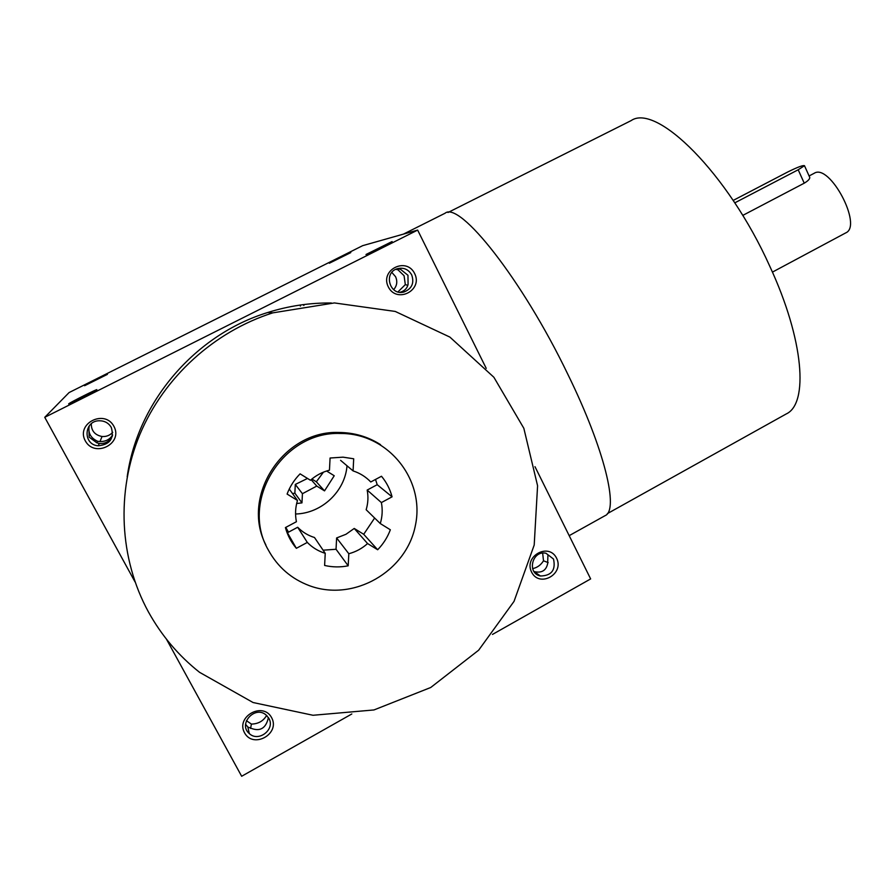 <?xml version="1.0" encoding="UTF-8"?>
<svg xmlns="http://www.w3.org/2000/svg" width="895" height="895" viewBox="0 0 895 895"><rect width="100%" height="100%" fill="white"/><g stroke="black" fill="none" stroke-linecap="round" stroke-linejoin="round"><path stroke-width="1.34" d="M300.094 473.847L310.442 480.268C316.002 475.357 322.334 472.001 329.461 470.188L330.076 458.016L343.053 457.166L353.693 458.777L353.077 470.904C359.935 473.131 365.831 476.822 370.765 481.98L381.494 476.252C386.528 482.327 390.052 489.185 392.066 496.826L381.382 502.576C382.736 509.613 382.378 516.605 380.286 523.553L390.343 529.784C387.524 537.302 383.306 543.959 377.668 549.754L367.576 543.556C362.128 548.456 355.874 551.846 348.815 553.736L348.189 565.808C340.279 567.374 332.414 567.251 324.617 565.45L325.232 553.334C318.318 551.197 312.344 547.561 307.309 542.426L296.357 548.311C291.188 542.247 287.541 535.333 285.416 527.58L296.413 521.718C294.992 514.591 295.35 507.499 297.476 500.45L287.094 494.062C289.98 486.421 294.321 479.686 300.094 473.847M307.5 478.445L295.294 484.441L294.858 493.179L292.508 493.559M323.442 472.157L316.338 481.79L311.885 479.038M341.029 432.498L341.42 433.482M268.343 550.056C239.569 500.808 283.077 431.099 340.279 433.471C388.027 433.035 425.293 479.586 415.381 525.477C406.565 571.558 353.57 602.245 309.301 585.643C291.289 578.819 277.64 566.96 268.343 550.056M341.789 432.52L342.181 433.493M127.18 476.856C137.64 401.296 195.535 334.652 267.739 312.5C288.604 305.922 309.804 302.756 331.329 302.991M148.425 611.912C119.359 558.715 115.981 491.881 139.9 434.355C164.098 376.918 214.297 331.575 272.729 312.87L334.417 302.935L395.232 311.438L449.883 337.091L493.883 377.265L523.832 428.28L537.582 485.761L534.203 545.044L514.043 601.362L478.646 650.206L430.719 687.505L373.965 709.948L313.015 715.273L253.061 702.519L199.551 672.313C178.552 655.688 161.514 635.551 148.425 611.912M265.893 544.999C240.397 496.076 283.558 430.26 338.847 432.464C354.051 432.576 367.946 436.637 380.52 444.636M417.652 230.093L44.75 417.316L69.094 392.558L362.688 245.655L417.652 230.093L486.22 368.348M534.975 466.664L590.644 578.92L492.451 634.443M44.75 417.316L135.044 581.918M166.448 639.175L241.661 776.267L351.813 713.975M96.828 389.728C98.237 388.329 70.291 402.325 68.825 403.746C65.984 405.871 94.165 391.842 96.604 389.929L96.828 389.728M84.6 385.723L107.411 374.356L84.6 385.723M392.088 241.549L366.156 254.415C363.594 256.339 389.929 243.462 392.088 241.728L392.088 241.549M329.338 263.231L350.784 252.603L329.338 263.231M556.578 558.167C548.803 542.169 523.486 556.242 531.608 572.14C539.506 588.127 564.644 573.963 556.578 558.167M271.621 717.667C262.985 701.3 235.519 716.571 244.536 732.815C253.307 749.149 280.56 733.799 271.621 717.667M414.631 273.523C406.341 256.473 379.648 269.932 388.318 286.892C396.742 303.931 423.234 290.372 414.631 273.523M113.9 426.311C104.67 408.814 75.65 423.458 85.293 440.843C94.669 458.307 123.465 443.573 113.9 426.311M542.661 553.121L543.5 560.807L548.154 562.597M534.024 571.558L534.27 571.636C541.71 573.236 546.174 570.54 547.662 563.559L547.908 555.448M303.36 304.613L303.875 305.497M98.26 445.788C110.051 444.535 114.392 438.416 111.293 427.441C108.664 423.033 104.693 420.807 99.39 420.762C83.716 420.594 82.631 444.882 98.26 445.788L99.211 443.45L96.861 442.835L89.176 437.152L88.818 426.467M89.243 426.009C87.867 432.9 90.641 437.979 97.544 441.257L96.996 442.891M268.41 717.589L267.695 720.274C265.099 728.329 260.02 731.159 252.491 728.787L247.859 727.042L245.599 724.301M246.427 720.688L251.417 724.089L250.566 728.463M398.309 268.78L397.883 269.742L395.814 269.317M397.358 268.701L400.557 269.361L407.963 275.268L408.075 284.397C407.158 288.313 404.641 290.886 400.546 292.106L399.841 292.273M326.619 471.005L334.227 475.748L324.527 490.874L316.785 486.075L302.432 493.693L301.973 502.867L296.648 503.538M347.014 465.78C345.056 491.433 321.708 513.473 295.563 513.998M375.52 479.44L377.209 484.698L392.066 496.826M296.357 548.311L287.418 532.749L297.677 527.256L307.309 542.426M325.232 553.334L314.492 537.515C308.014 535.501 302.409 532.089 297.677 527.256M374.636 518.026L363.706 534.293L354.23 528.453L345.996 534.27L336.621 537.951L336.039 549.261L323.106 550.19M377.209 484.698L367.174 490.068C368.449 496.669 368.113 503.225 366.156 509.725L380.286 523.553M340.592 460.343L353.077 470.904M569.186 535.657L605.087 515.654C619.049 510.251 604.908 449.905 567.777 374.177C522.02 279.027 459.415 200.693 445.05 213.245L403.432 234.121M607.358 513.629L786.291 413.915C808.61 403.746 804.124 340.201 769.756 266.195C727.948 173.015 656.292 102.903 631.076 120.635L447.992 212.495M367.174 490.068L381.382 502.576M289.253 489.039L297.476 500.45M336.621 537.951L348.815 553.736M354.23 528.453L367.576 543.556M316.338 481.79L324.527 490.874M363.706 534.293L377.668 549.754M336.039 549.261L348.189 565.808M311.124 479.664L316.785 486.075M294.858 493.179L301.973 502.867M295.294 484.441L302.432 493.693M543.5 560.807C540.77 565.114 537.145 567.721 532.614 568.616M268.847 718.316L266.039 714.948C254.918 705.17 237.813 724.044 249.269 733.52C258.465 742.637 275.548 729.313 268.847 718.316M266.531 715.374L266.464 715.676C263.253 721.101 258.241 723.91 251.417 724.089M411.678 274.843C408.344 269.272 403.567 267.225 397.324 268.713C382.87 272.751 389.918 296.446 404.193 291.927C411.968 288.626 414.452 282.932 411.678 274.843M397.883 269.742L404.07 275.716L405.323 284.621L397.962 291.915M393.632 289.689C397 285.796 397.648 281.455 395.568 276.689L391.865 272.416M112.625 434.992C109.895 439.434 105.677 441.627 99.971 441.582L97.544 441.257M91.279 423.782C91.29 430.853 94.881 435.082 102.052 436.503C106.315 436.816 109.872 435.417 112.725 432.33M553.502 559.028L545.995 553.267C532.234 549.933 526.506 573.315 540.423 576C551.555 575.72 555.918 570.07 553.502 559.028M99.211 443.45C105.218 443.987 109.626 441.459 112.457 435.876M407.851 285.326L405.323 284.621M266.464 715.676L267.157 715.989M734.784 202.852L798.195 169.77L804.482 165.709C803.128 165.06 797.568 167.141 787.813 171.952L733.173 200.424M809.472 176.818L809.785 177.501C809.762 179.101 807.916 180.991 804.236 183.173L798.195 169.77M742.738 215.415L804.236 183.173M809.091 175.957L814.193 173.283C829.676 162.957 862.993 225.898 845.741 232.89L772.43 272.114M267.739 312.5L272.729 312.87M338.847 432.464L340.279 433.471M300.328 306.09L300.384 305.016M285.762 527.401L288.526 532.156M99.971 441.582L102.052 436.503M249.269 733.52L247.859 727.042M540.423 576L534.27 571.636M404.193 291.927L400.546 292.106M804.482 165.709L809.785 177.501"/></g></svg>
